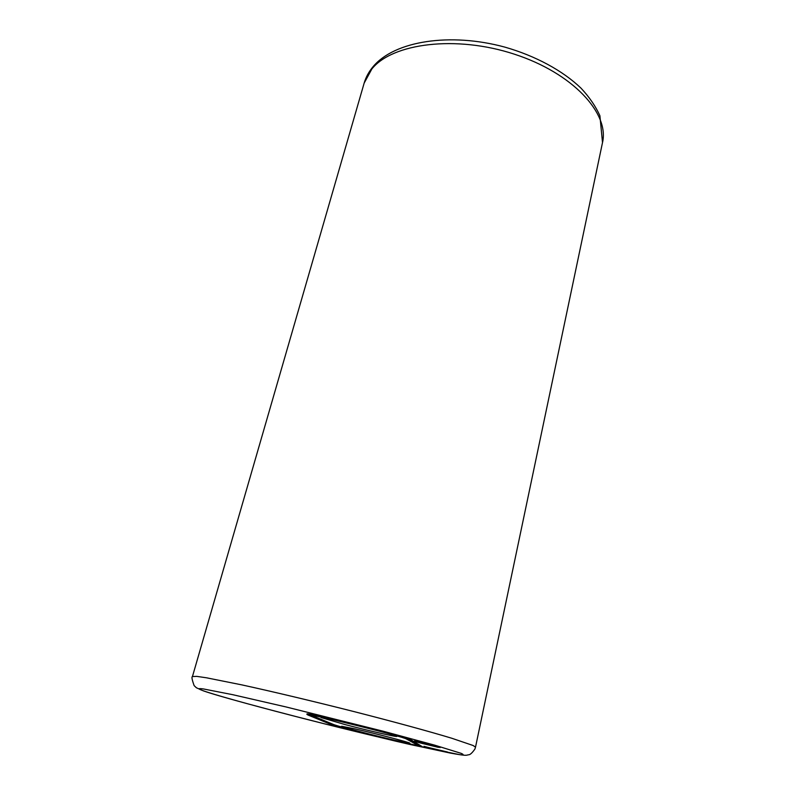 <?xml version="1.0" encoding="UTF-8"?>
<svg xmlns="http://www.w3.org/2000/svg" width="795" height="795" viewBox="0 0 795 795"><rect width="100%" height="100%" fill="white"/><g stroke="black" fill="none" stroke-linecap="round" stroke-linejoin="round"><path stroke-width="1.19" d="M422.364 746.694L410.677 739.638C408.064 737.094 303.73 711.326 307.029 714.029L307.784 714.944L329.597 723.867C336.712 727.087 423.526 748.463 422.364 746.694L410.578 740.056C407.954 737.531 303.62 711.764 306.93 714.447M440.162 747.211L414.692 740.622L415.706 741.675L420.376 742.997L438.323 747.34L440.162 747.211M425.226 747.091L447.267 751.961L425.295 746.763M406.563 739.082L418.756 745.809C419.899 747.459 339.505 727.663 333.115 724.732L310.915 715.45C307.943 712.996 403.91 736.687 406.563 739.082M311.551 715.381L333.204 724.364C339.038 727.067 411.969 745.173 418.24 745.471M395.821 740.473L409.832 743.206C411.442 742.888 375.608 733.507 354.62 728.786L341.611 726.272C340.578 726.749 374.952 735.733 395.821 740.473M328.484 718.72L321.001 717.537L345.09 724.583C368.234 730.635 397.341 737.303 396.874 736.399L389.679 733.934M440.072 747.628L439.297 746.634M439.198 747.052L414.592 741.039M436.276 746.435L428.952 744.647L436.276 746.435M423.765 743.752L418.001 741.964L423.844 743.395M447.178 752.338L447.019 751.792M446.939 752.179L423.904 746.336M445.15 751.792L431.963 748.453L445.15 751.792M415.467 745.631L459.798 754.684C463.704 755.111 464.131 754.654 461.08 753.322L434.646 745.144L383.319 731.251L286.27 707.003L232.826 694.711L203.431 688.947C175.566 685.121 289.181 715.828 376.492 736.548M415.248 745.581L450.268 753.064C468.185 756.333 465.87 755.121 468.603 754.783C470.074 754.853 472.17 752.944 474.903 749.069L475.519 747.121L473.065 745.491L451.779 738.247C429.638 731.539 394.022 721.81 353.805 711.545C313.329 701.289 272.119 691.491 241.551 684.823L206.432 677.787L196.802 676.386L192.45 676.545C191.476 676.813 192.042 679.844 194.139 685.638L196.385 687.755L203.321 690.845C221.815 697.483 308.172 720.31 376.82 736.627M364.15 83.127C365.859 77.224 368.82 71.759 373.034 66.73C394.479 40.843 450.199 32.237 504.865 47.124C535.542 55.889 562.88 70.725 581.056 88.215C589.373 97.139 595.664 106.311 599.907 115.732L602.511 142.563C609.527 113.407 572.847 73.13 514.285 54.149C455.843 34.95 392.372 43.248 371.861 68.956L364.15 83.127L192.45 676.545M602.511 142.563L475.519 747.121"/></g></svg>
